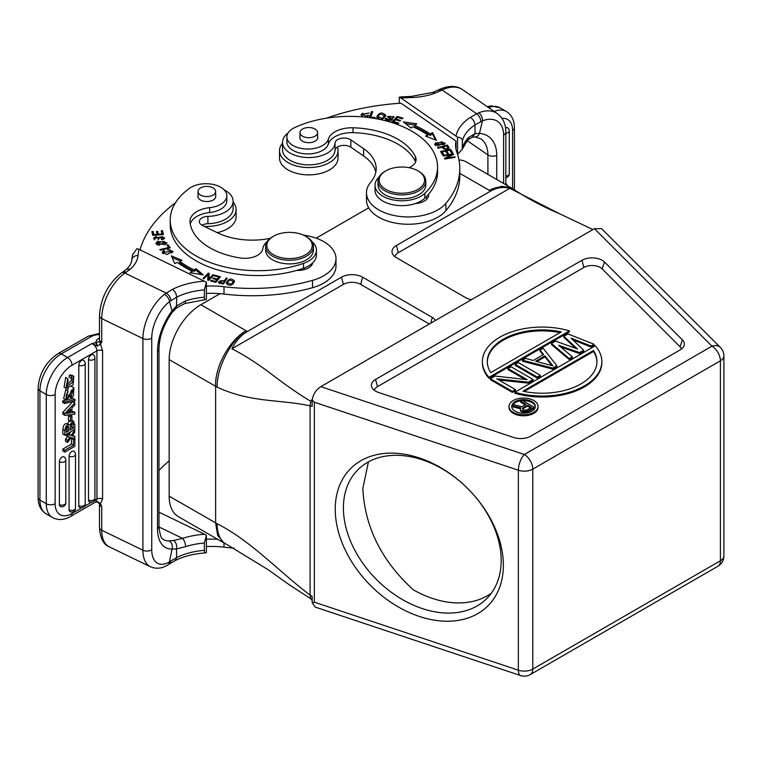 <?xml version="1.0" encoding="UTF-8"?>
<svg xmlns="http://www.w3.org/2000/svg" width="762" height="762" viewBox="0 0 762 762"><rect width="100%" height="100%" fill="white"/><g stroke="black" fill="none" stroke-linecap="round" stroke-linejoin="round"><path stroke-width="1.14" d="M520.56 675.542L315.297 607.124L312.163 602.704L314.344 602.18L518.36 670.179L518.36 470.221L314.344 402.212L312.163 400.079C313.172 394.192 316.059 389.715 320.831 386.658L594.455 228.676L711.956 346.177A11.944 8.449 -45 0 1 720.404 347.482A11.944 11.944 0 0 1 723.9 355.93A11.944 6.896 180 0 1 720.404 360.807L532.781 469.125L532.781 669.084A11.944 6.896 60 0 1 530.304 674.561A11.944 11.944 0 0 1 520.56 675.542A11.944 4.877 -71.6 0 1 518.36 670.179A11.944 6.896 -0 0 0 532.781 669.084L720.404 560.765L720.404 360.807A11.944 6.896 -120 0 0 711.956 346.177L524.332 454.495A11.944 6.896 60 0 1 532.781 469.125A11.944 6.896 180 0 1 518.36 470.221A11.944 4.877 -71.6 0 1 524.332 454.495L320.831 386.658M335.242 509.159A97.069 68.637 45 0 1 419.31 457.933A97.069 68.637 45 0 1 503.368 565.204A97.069 68.637 45 0 1 419.31 616.439A97.069 68.637 45 0 1 335.242 509.159M312.163 602.704L312.163 596.503L310.077 595.122C279.044 571.652 251.231 541.058 217.132 523.723A44.796 23.517 115.9 0 0 226.371 544.22L224.19 543.115L217.656 535.391L215.627 522.989L215.627 386.429C214.655 366.846 229.524 340.271 245.983 330.727C230.61 340.747 216.713 367.875 217.132 387.163C251.231 402.869 279.044 399.221 310.077 405.822L312.163 406.289L312.163 400.079M720.404 347.482L601.599 228.676L594.455 228.676M375.571 379.438A14.335 8.277 0 0 0 371.856 387.42A14.335 8.277 0 0 0 378.543 392.459L513.502 437.445A14.335 8.277 0 0 0 530.809 436.121L680.142 349.91A14.335 8.277 0 0 0 683.857 346.186A14.335 8.277 0 0 0 682.419 339.919L604.504 262.004A14.335 8.277 0 0 0 581.949 260.29L375.571 379.438L377.495 386.639A11.62 6.706 180 0 0 374.256 390.268M377.495 386.639L583.873 267.491A11.62 6.706 180 0 1 602.151 268.881L680.066 346.796A11.62 6.706 180 0 1 681.457 349.034M482.384 361.559L482.384 362.531A59.731 34.49 0 0 0 488.985 378.285L569.404 331.861L569.404 330.879A59.731 34.49 180 0 0 482.384 361.559A59.731 34.49 180 0 0 488.985 377.314L488.985 378.285M514.826 392.24L514.826 393.211A59.731 34.49 0 0 0 601.847 362.531L601.847 361.559A59.731 34.49 180 0 1 514.826 392.24L595.255 345.805A59.731 34.49 180 0 1 601.847 361.559M572.795 339.785L590.969 347.015L594.065 345.224L594.065 344.243L567.966 333.956L563.832 336.337L563.832 337.318L575.739 348.367M569.252 358.578L551.421 343.51L551.421 344.481L569.252 359.55L569.252 358.578L572.357 356.787L572.357 357.759L569.252 359.55M560.622 346.948L579.596 353.578L579.596 352.606L583.73 350.215L583.73 351.196L579.596 353.578M556.841 366.712L552.707 369.103L552.707 368.132L556.841 365.741L556.841 366.712M552.707 369.103L522.465 361.198L522.465 360.226L525.57 358.435L533.248 360.474L543.592 354.501L540.048 350.072L540.048 351.053L543.058 354.816M540.296 375.295L540.296 376.266L537.191 378.057L515.226 365.379L515.226 364.398L537.191 377.085L540.296 375.295L518.331 362.607L515.226 364.398M525.056 379.409L507.987 369.56L507.987 368.579L527.152 379.647L495.062 376.047L490.414 378.733L512.378 391.411L515.474 389.62L496.786 378.828L528.399 382.162L533.057 379.466L511.092 366.789L507.987 368.579M515.474 389.62L515.474 390.592L512.378 392.392L490.414 379.705L490.414 378.733M498.853 380.019L528.399 383.134L528.399 382.162M533.057 379.466L533.057 380.448L528.399 383.134M509.016 406.432L509.016 407.403A14.516 8.382 0 0 0 513.274 413.328A14.516 8.382 0 0 0 529.085 415.147A14.516 8.382 0 0 0 538.048 407.403L538.048 406.432A14.516 8.382 180 0 1 529.085 414.176A14.516 8.382 180 0 1 513.274 412.356A14.516 8.382 180 0 1 509.016 406.432A14.516 8.382 180 0 1 517.979 398.688A14.516 8.382 180 0 1 533.8 400.507A14.516 8.382 180 0 1 538.048 406.432M488.985 377.314L569.404 330.879M561.27 331.899L490.738 372.618A54.835 31.661 0 0 1 487.28 361.559A54.835 31.661 0 0 1 561.27 331.899M487.289 362.045A54.835 31.661 180 0 1 560.032 332.613M522.961 391.22A54.835 31.661 0 0 0 596.951 361.559A54.835 31.661 0 0 0 593.493 350.501L522.961 391.22M593.493 350.501L593.493 351.473A54.835 31.661 180 0 1 596.941 362.045M593.493 351.473L524.199 391.478M590.969 347.015L590.969 346.034L594.065 344.243M590.969 346.034L571.043 338.118L583.73 350.215M579.596 352.606L558.632 345.281L572.357 356.787M563.832 336.337L577.453 348.986L555.565 341.119L551.421 343.51M552.707 368.132L522.465 360.226M556.841 365.741L543.154 348.282L540.048 350.072M535.629 361.255L552.907 365.855L544.944 355.883L535.629 361.255M536.791 361.559L544.944 356.854L551.917 365.589M544.944 356.854L544.944 355.883M537.191 378.057L537.191 377.085M512.378 392.392L512.378 391.411M531.876 401.612A11.801 6.81 0 0 0 519.017 400.136A11.801 6.81 0 0 0 511.74 406.432A11.801 6.81 0 0 0 515.188 411.242A11.801 6.81 0 0 0 528.047 412.718A11.801 6.81 0 0 0 535.334 406.432A11.801 6.81 0 0 0 531.876 401.612M511.769 406.918A11.801 6.81 180 0 1 521.465 400.698M522.665 400.612A11.801 6.81 180 0 1 531.876 402.584A11.801 6.81 180 0 1 535.295 406.918M534.133 407.232L534.133 408.213L528.133 411.671L528.133 410.699L534.133 407.232L522.141 400.307L520.637 401.174L525.999 404.27L521.751 406.718L514.388 404.784L512.645 405.794L512.645 406.765L520.284 408.737M525.151 404.755L520.637 402.145L520.637 401.174M520.541 410.756L520.275 408.756L520.541 410.756L521.056 411.337L521.056 410.366L522.075 410.956L522.075 411.928L521.056 411.337M522.075 411.928L524.866 412.385L528.133 411.671M526.628 412.252L526.628 411.27L522.075 410.956M528.133 410.699L526.628 411.27M524.866 412.385L524.866 411.404M523.094 412.223L523.094 411.251M521.056 410.366L520.541 409.775M520.275 408.756L520.76 407.88L512.645 405.794M522.78 407.899L527.533 405.155L531.362 407.365L526.609 410.108L523.58 410.089L522.284 408.47L522.78 407.899L522.78 408.87L527.533 406.127L527.533 405.155M530.514 407.851L527.533 406.127M226.485 544.268A44.796 23.517 115.9 0 1 226.381 544.22A44.796 23.517 115.9 0 0 226.381 544.22L267.995 569.614L289.017 584.587L310.744 598.761L310.077 595.122L310.077 405.822L310.744 401.231L312.315 399.098M220.066 293.646L200.854 304.733L247.402 331.508C241.059 335.223 235.896 340.976 231.915 348.767L343.414 284.388A12.211 7.049 180 0 1 360.693 284.388L429.32 324.021M231.915 348.767C244.907 355.435 258.528 364.226 272.767 375.114C288.122 386.782 300.78 395.488 310.744 401.231M310.744 598.761L312.163 600.361M592.931 229.562L559.232 213.598L509.816 188.319C503.301 186.595 496.853 187.538 490.48 191.167L489.166 190.319L501.729 186.29L512.312 188.471L514.598 189.976A44.796 28.023 124.5 0 0 514.579 189.967A44.796 28.023 124.5 0 0 489.166 190.338M394.878 256.651A12.211 7.049 180 0 1 398.316 252.689L509.816 188.319M471.449 299.695A11.944 6.896 -0 0 1 466.087 297.913L396.402 257.68A14.935 8.62 0 0 1 392.525 253.803A14.935 8.62 0 0 1 396.402 245.488L490.48 191.167M435.397 320.516A11.944 6.896 0 0 0 432.302 317.421L362.607 277.187A14.935 8.62 0 0 0 341.49 277.187L247.402 331.508M316.163 238.163L368.684 207.835M200.854 304.733A44.796 25.86 120 0 0 169.164 359.607L169.164 496.167A44.796 25.86 120 0 0 178.441 516.674L223.495 542.687M511.559 188.062L466.525 162.058A44.796 25.86 120 0 0 458.981 159.972M368.417 461.905L362.826 488.48C364.827 527.228 381.686 561.023 413.414 589.874A91.088 64.408 -135 0 0 491.376 593.131M343.405 507.902A91.088 64.408 45 0 1 357.883 469.783A91.088 64.408 45 0 1 446.189 471.278A91.088 64.408 45 0 1 501.177 560.489A91.088 64.408 45 0 1 486.699 598.608A91.088 64.408 45 0 1 398.393 597.113A91.088 64.408 45 0 1 343.405 507.902M170.221 220.008L170.221 224.885A87.801 50.692 0 0 0 201.587 263.719A87.801 50.692 0 0 0 296.656 270.415A87.801 50.692 0 0 0 303.447 268.272A26.88 15.516 0 0 0 312.772 262.804A26.88 15.516 0 0 0 316.421 254.994L316.421 250.117A26.88 15.516 180 0 1 303.447 263.395A87.801 50.692 180 0 1 201.587 258.842A87.801 50.692 180 0 1 170.221 220.008A87.801 50.692 180 0 1 189.652 188.214A20.907 12.068 180 0 1 219.37 186.538A20.907 12.068 180 0 1 226.838 195.786A20.907 12.068 180 0 1 209.645 207.664A23.889 13.792 0 0 0 189.986 221.237A23.889 13.792 0 0 0 190.014 221.894A68.094 39.31 0 0 0 214.265 250.127A68.094 39.31 0 0 0 240.211 257.956A17.917 10.344 0 0 0 262.757 248.831A26.88 15.516 180 0 1 267.329 241.373M296.656 270.415A14.935 8.62 0 0 0 309.372 267.367A14.935 8.62 0 0 0 312.772 262.804M310.639 264.614A14.935 8.62 180 0 1 311.458 265.481M140.037 249.86A179.194 103.461 180 0 1 175.479 202.749M224.085 189.795A26.279 15.173 180 0 1 233.105 201.244A26.279 15.173 180 0 1 231.734 206.073A26.279 15.173 180 0 1 226.962 210.998A26.279 15.173 180 0 1 207.912 216.398A8.963 5.172 0 0 0 199.33 221.571A8.963 5.172 0 0 0 202.53 225.533L217.703 232.877A53.759 31.042 0 0 0 270.196 238.363M303.533 235.163A41.815 24.136 180 0 1 335.985 258.689A41.815 24.136 180 0 1 326.203 274.206A41.815 24.136 180 0 1 312.515 280.387A137.389 79.315 180 0 1 223.99 286.731A59.731 34.49 0 0 0 206.397 286.121M226.285 283.131C229.495 286.445 232.239 285.769 234.515 281.083C231.343 277.806 228.6 278.492 226.285 283.131L226.266 282.845M213.922 274.968L213.017 274.663L208.836 278.911L209.264 273.434L208.293 273.11L202.978 278.511L203.883 278.806L208.055 274.568L207.635 280.045L208.607 280.359L213.922 274.968M181.985 260.299L171.374 255.842L174.717 263.585L177.365 262.385A103.632 59.836 0 0 0 192.167 271.234L190.005 272.729L203.292 274.93L195.948 268.643L194.1 269.919A100.651 58.112 180 0 1 179.718 261.318L181.985 260.299M220.437 276.758L214.884 275.253L214.341 275.911L218.913 277.149L217.351 279.063L213.236 277.949L212.703 278.606L216.818 279.721L215.417 281.445L211.026 280.254L210.483 280.911L215.865 282.378L220.437 276.758M157.543 241.44L155.934 243.316L165.268 244.678L166.916 242.773L157.543 241.44L157.543 242.506M170.259 247.898L168.116 244.85L166.945 245.126L168.631 247.526L159.849 249.593L160.296 250.231L170.259 247.898M161.744 239.773L163.525 239.249L164.621 237.792L154.819 238.096L156.439 236.992L156.096 236.353L153.572 238.135L162.744 236.668L163.316 237.725L161.382 239.144L161.744 239.773M163.392 234.563L162.516 230.667L161.258 230.762L161.982 233.963L158.344 234.239L157.696 231.353L156.448 231.448L157.096 234.334L153.829 234.582L153.133 231.496L151.876 231.591L152.733 235.363L163.392 234.563M167.792 250.041L170.05 250.003L171.717 251.393L163.373 252.289L164.544 251.069L163.716 250.546L162.144 252.27L166.926 254.47L172.974 251.422L167.573 249.326L167.792 250.041M190.281 223.961A23.889 13.792 180 0 1 209.645 212.541A20.907 12.068 0 0 0 226.838 200.663L226.838 195.786M227.219 278.282L226.2 278.054L224.647 280.416L218.342 281.988L219.361 283.131L223.39 284.083L227.219 278.282M206.397 299.371C205.083 300.209 204.406 299.495 204.378 297.218L204.378 289.903L206.397 282.216L206.397 299.371L184.49 303.657A6.267 2.496 72.1 0 1 184.442 303.667M206.397 282.216L138.941 249.336L136.903 248.679L132.54 254.927M122.653 272.196A6.267 3.924 -124.5 0 1 126.197 272.253L130.435 269.005L126.292 269.415C129.788 266.128 131.626 263.004 131.797 260.033L132.598 254.251M185.623 300.847A6.267 2.496 72.1 0 1 184.499 303.647L176.403 308.086L176.517 305.972L185.623 300.847A53.464 30.861 180 0 1 204.378 297.218M176.393 308.096L172.241 312.325L172.012 310.915L176.517 305.972L176.679 297.151C176.432 293.884 175.022 291.284 172.45 289.36L164.373 294.351A6.267 3.639 -128.1 0 1 169.488 301.581L176.679 297.151A53.464 30.861 0 0 1 204.378 289.903M99.403 341.366L96.317 342.538L97.441 346.1L100.508 343.976L99.403 341.366L101.727 342.243L100.508 343.976L102.584 350.71L102.584 498.977L100.508 503.692L101.727 506.606L99.403 503.587L100.508 503.692L97.45 501.51L95.45 502.101L96.945 499.12L96.945 350.853L72.038 365.227A23.889 13.792 -60 0 0 55.14 394.497A6.267 3.619 180 0 1 46.692 394.716A6.267 3.619 180 0 1 46.272 394.497L39.938 390.83A6.267 3.619 180 0 1 38.1 388.277C39.167 373.466 45.844 361.902 58.131 353.578A6.267 3.619 60 0 1 61.265 353.892L91.392 336.499A11.354 6.553 180 0 1 99.489 334.575M97.441 346.1L91.859 343.538C94.955 345.186 96.65 347.624 96.945 350.853A4.181 2.41 0 0 1 102.584 350.71M99.489 339.023A3.581 2.238 -124.5 0 1 98.212 338.738A9.858 5.686 0 0 0 95.917 342.681L96.317 342.538M81.848 507.835L72.038 513.493A6.267 3.619 60 0 1 70.742 516.369C64.17 520.094 58.093 520.494 52.521 517.55A30.166 17.412 -60 0 1 52.521 517.55A30.166 17.412 -60 0 1 46.272 503.739L46.272 394.497A30.166 17.412 -60 0 1 67.599 357.549L91.859 343.538L95.917 342.681L96.736 345.748M71.885 411.204L74.828 412.242L74.828 414.195L64.856 415.366L64.856 413.509L62.827 412.337L72.8 401.698L74.828 402.869L74.828 404.936L71.885 407.994L71.885 412.661L74.828 412.242M64.856 415.366L62.827 414.195L62.827 412.337M59.379 461.791A3.867 2.238 -60 0 1 60.903 458.076A3.867 2.238 -60 0 1 62.113 457.048A3.867 2.238 -60 0 1 64.151 456.924A3.886 3.886 0 0 1 65.78 460.086A3.886 2.238 180 0 1 64.875 461.534A3.886 2.238 180 0 1 59.379 461.791L59.379 504.606A3.886 2.238 0 0 0 64.865 504.358A3.886 2.238 0 0 0 65.78 502.901L65.78 460.086M60.922 506.559A3.867 2.238 -60 0 1 60.293 506.435A3.867 2.238 -60 0 1 60.074 506.311A3.867 2.238 -60 0 1 59.741 505.968A3.867 2.238 -60 0 1 59.56 505.635A3.867 2.238 -60 0 1 59.407 505.082A3.867 2.238 -60 0 1 59.379 504.606M69.085 456.181A3.867 2.238 -60 0 1 70.609 452.466A3.867 2.238 -60 0 1 71.828 451.447A3.867 2.238 -60 0 1 73.866 451.314A3.886 3.886 0 0 1 75.495 454.485A3.886 2.238 180 0 1 74.59 455.924A3.886 2.238 180 0 1 69.085 456.181L69.085 509.845A3.886 2.238 0 0 0 74.581 509.597A3.886 2.238 0 0 0 75.495 508.149L75.495 454.485M70.637 511.807A3.867 2.238 -60 0 1 70.009 511.683A3.867 2.238 -60 0 1 69.79 511.559A3.867 2.238 -60 0 1 69.456 511.216A3.867 2.238 -60 0 1 69.275 510.883A3.867 2.238 -60 0 1 69.123 510.321A3.867 2.238 -60 0 1 69.085 509.845M78.8 365.227A3.867 2.238 -60 0 1 80.324 361.512A3.867 2.238 -60 0 1 81.544 360.483A3.867 2.238 -60 0 1 83.582 360.359A3.886 3.886 0 0 1 85.211 363.522A3.886 2.238 180 0 1 82.953 365.56A3.886 2.238 180 0 1 78.8 365.227L78.8 505.682A3.886 2.238 0 0 0 82.953 506.025A3.886 2.238 0 0 0 85.211 503.987L85.211 363.522M80.353 507.644A3.867 2.238 -60 0 1 79.724 507.521A3.867 2.238 -60 0 1 79.505 507.397A3.867 2.238 -60 0 1 79.162 507.054A3.867 2.238 -60 0 1 78.981 506.72A3.867 2.238 -60 0 1 78.838 506.159A3.867 2.238 -60 0 1 78.8 505.682M88.516 359.616A3.867 2.238 -60 0 1 90.04 355.902A3.867 2.238 -60 0 1 91.259 354.873A3.867 2.238 -60 0 1 93.297 354.749A3.886 3.886 0 0 1 94.926 357.911A3.886 2.238 180 0 1 92.669 359.95A3.886 2.238 180 0 1 88.516 359.616L88.516 500.082A3.886 2.238 0 0 0 92.669 500.415A3.886 2.238 0 0 0 94.926 498.377L94.926 357.911M90.049 502.034A3.867 2.238 -60 0 1 89.43 501.91A3.867 2.238 -60 0 1 88.516 500.082M72.361 437.855L71.399 438.407L71.399 444.141L73.428 445.313L73.428 439.579L71.399 438.407M73.981 438.283L74.828 438.769L74.828 446.332L64.856 452.095L62.827 450.923L62.827 449.085L71.399 444.141M74.276 429.72L74.828 432.159L72.142 435.826L74.828 436.416L72.6 435.197M70.771 431.749L68.951 434.34L67.199 433.807M65.503 434.788L67.532 436.54L67.532 434.464L66.799 434.045M67.837 436.007L65.503 439.169L65.503 441.322L67.532 442.493L67.532 440.341L69.866 437.178L67.532 436.54M62.665 400.926L72.962 398.421L74.99 399.593L74.99 401.05L64.694 403.536L64.694 402.088L62.665 400.926L62.665 402.374L64.694 403.536M66.713 393.783L66.075 396.059M67.837 390.677L65.808 389.506L63.637 398.602L65.656 399.774L67.837 390.677L67.951 392.363C65.665 395.564 65.484 397.421 67.399 397.926L73.866 387.791L73.4 396.011L71.457 397.802L71.333 396.145L72.962 389.63L70.961 391.163L69.723 396.621L65.656 399.774M71.533 390.115L70.323 394.078M73.866 387.791L71.59 386.505M68.218 388.525L67.399 390.42M71.914 420.376L73.943 421.548L73.038 421.386L74.828 424.577L74.828 429.406L64.856 435.159L64.856 430.673C65.475 425.92 67.027 424.072 69.504 425.12L73.038 421.386L71.866 420.71M69.409 420.919L67.504 423.843M67.475 423.948C64.999 422.9 63.446 424.748 62.827 429.501L64.856 430.673M64.856 435.159L62.827 433.997L62.827 429.501M71.542 378.162L71.342 380.609L66.161 385.458M67.742 378.6L65.713 377.428L64.094 387.163L66.113 388.334L67.742 378.6L68.094 380.19L66.865 386.505L73.371 381.781L72.866 378.247M73.819 376.342L71.79 375.171L69.494 375.047L69.113 377.104L71.133 378.276L71.523 376.218L73.819 376.342L73.009 385L66.113 388.334M70.456 416.833L71.914 415.995L69.885 414.823L68.428 415.671L68.428 420.348L70.456 421.519L70.456 416.833L68.428 415.671M95.917 501.186L96.736 501.739M95.402 502.11L97.031 501.853L99.422 503.644M158.982 526.952L182.556 538.372A6.267 2.496 72.1 0 1 185.623 546.659L176.508 548.945L176.632 557.622L170.869 560.994L169.593 563.87L167.869 564.947A6.267 4.191 -120.6 0 0 169.488 561.88A29.87 15.678 -64.2 0 1 151.743 549.764A6.267 3.619 0 0 1 142.913 550.212L142.913 338.547L101.727 318.592A6.267 3.619 180 0 1 99.489 315.82L99.489 339.471A6.267 3.619 0 0 0 99.517 339.785A6.267 3.619 0 0 0 101.727 342.243L101.727 318.592A36.138 18.964 115.8 0 1 124.958 273.101L166.164 293.065C169.012 294.846 170.583 297.361 170.869 300.609M151.743 549.764L151.743 338.099A29.87 15.678 -64.2 0 1 169.488 301.581L172.012 310.915A41.815 21.946 115.8 0 0 157.505 351.206L157.505 528.733A41.815 21.946 115.8 0 0 172.012 549.059A6.267 5.153 -91.7 0 0 169.059 540.906L173.603 540.477C176.108 542.439 177.079 545.259 176.508 548.945L172.012 549.059L169.488 561.88L170.869 560.994M158.972 512.159L204.549 534.238A59.731 34.49 0 0 0 182.556 538.372L173.603 540.477M204.378 550.345L204.378 543.03L206.397 535.334L206.397 552.498C205.083 553.336 204.406 552.612 204.378 550.345A53.464 30.861 180 0 0 176.632 557.622L175.355 560.48L169.593 563.87M206.397 552.498L205.559 552.898C193.977 553.698 183.899 556.231 175.317 560.499M204.549 534.238L206.397 535.334M217.589 539.277A59.731 34.49 0 0 0 206.397 539.248M206.397 546.564A59.731 34.49 180 0 1 223.99 547.164A137.389 79.315 0 0 0 234.058 548.164M158.972 470.545A179.194 103.461 180 0 1 169.164 460.858M64.856 413.509L74.828 402.869M68.685 411.299L70.58 412.852L70.58 409.337L66.494 413.499A17.297 9.982 -60 0 1 67.904 413.204L67.208 412.794M70.58 412.852L67.904 413.204M68.685 411.756L68.17 411.823M73.428 439.579L74.828 438.769M73.428 445.313L64.856 450.256L62.827 449.085M64.856 452.095L64.856 450.256M74.828 436.416L74.828 438.512L71.037 437.502L67.532 442.493M68.951 434.34L70.971 435.512L74.828 430.044M67.532 434.464L70.971 435.512M67.532 440.341L65.503 439.169M64.694 402.088L74.99 399.593M66.275 397.278L67.399 397.926L66.77 397.907M71.333 396.145L70.056 395.402M69.666 396.764L71.457 397.802M67.094 423.596L69.504 425.12M71.476 423.291L71.523 427.044L73.428 428.139L72.99 423.567M72.79 423.501L70.866 424.71L70.342 429.92L73.428 428.139M67.037 427.015L68.942 428.273L68.942 430.73L66.256 432.283C66.351 427.282 67.189 425.463 68.77 426.825L68.523 426.53M68.942 428.273L68.132 426.463M72.066 423.634L73.381 424.396M70.323 427.739L71.523 427.044M66.246 430.092L67.037 429.635L68.942 430.73M67.037 427.168L67.037 429.635M72.666 378.152L71.133 378.276M69.494 375.047L71.523 376.218M71.914 415.995L71.914 420.681L70.456 421.519M206.397 293.437A59.731 34.49 180 0 1 223.99 294.046A137.389 79.315 0 0 0 312.515 287.703A41.815 24.136 0 0 0 326.203 281.521A41.815 24.136 0 0 0 335.985 266.005L335.985 258.689M201.949 225.228A8.963 5.172 180 0 1 207.912 223.714A26.279 15.173 0 0 0 226.962 218.313A26.279 15.173 0 0 0 233.105 208.559L233.105 201.244M233.105 202.092A29.27 16.897 180 0 1 236.096 209.531A29.27 16.897 180 0 1 229.248 220.389A29.27 16.897 180 0 1 204.245 226.362M217.208 232.648A29.27 16.897 0 0 0 229.248 227.705A29.27 16.897 0 0 0 236.096 216.846L236.096 209.531M226.381 283.531L227.781 281.492M233.391 280.968L234.42 282.13M233.02 284.169L233.439 281.368L231.381 284.245L227.381 282.807L229.362 279.987L233.439 281.368M227.381 282.807L227.447 284.702M213.017 274.663L213.017 275.882M207.75 280.073L208.055 274.568M208.055 274.815L208.293 273.11M208.293 274.577L209.15 274.863M208.836 280.121L208.836 278.911M172.145 257.632L180.308 261.052M194.1 269.919L194.1 271.386A100.651 58.112 0 0 1 179.718 262.785L179.718 261.318M194.1 271.386L195.948 270.11L195.948 268.643M195.948 270.11L201.178 274.577M191.719 273.006L192.167 271.234M218.913 277.806L219.456 277.949M214.884 275.253L214.884 276.054M211.026 281.064L211.026 280.254M215.417 282.254L215.417 281.445M215.856 282.369L216.818 281.188L216.818 279.721M213.236 278.749L213.236 277.949M216.818 280.378L217.351 280.53L217.351 279.063M217.351 280.53L218.913 278.616L218.913 277.149M156.134 244.05L157.191 243.088M165.668 242.564L166.707 243.507M165.649 244.469L165.687 242.754L158.925 244.831L157.162 243.326L163.82 241.268L165.687 242.754M157.162 243.326L157.182 245.002M168.116 244.85L168.116 246.317L169.374 248.107M168.631 248.279L168.631 247.526M163.297 239.363L163.316 237.725M153.781 238.897L154.819 238.144M156.096 236.353L156.096 237.068M154.819 238.096L154.857 239.84M158.077 239.954L159.658 237.296M163.278 237.43L164.43 238.496M162.516 230.667L163.068 234.582M152.2 233.029L153.133 232.962L153.133 231.496M153.829 235.277L153.829 234.582M153.133 232.962L153.657 235.296M157.096 235.029L157.096 234.334M156.772 232.886L157.696 232.82L157.696 231.353M158.344 234.944L158.344 234.239M157.696 232.82L158.182 234.953M161.982 234.667L161.982 233.963M161.582 232.2L162.516 232.134M171.688 251.193L172.736 252.136M162.382 253.022L163.373 252.193M163.716 250.546L163.716 251.612M163.373 252.289L163.382 253.87M171.698 253.032L171.717 251.393M311.753 241.373A26.88 15.516 180 0 1 316.421 250.117M198.015 195.424A8.963 5.172 0 0 0 197.863 196.358A8.963 5.172 0 0 0 201.063 200.33A8.963 5.172 0 0 0 213.684 199.692A8.963 5.172 0 0 0 215.789 196.358A8.963 5.172 0 0 0 215.636 195.424M265.652 246.459L265.652 250.117A23.889 13.792 0 0 0 274.187 260.68A23.889 13.792 0 0 0 299.637 262.614A23.889 13.792 0 0 0 313.439 250.117L313.439 246.459A23.889 13.792 180 0 1 307.848 255.327A23.889 13.792 180 0 1 274.187 257.023A23.889 13.792 180 0 1 265.652 246.459A23.889 13.792 180 0 1 271.243 237.592A23.889 13.792 180 0 1 272.653 236.706L273.491 236.22A22.698 13.106 180 0 1 304.133 235.439A22.698 13.106 180 0 1 305.591 236.22A22.698 13.106 180 0 1 306.934 253.908A22.698 13.106 180 0 1 274.958 255.518A22.698 13.106 180 0 1 272.158 237.058A22.698 13.106 180 0 1 273.491 236.22M215.227 193.015A8.811 5.086 180 0 1 205.483 196.51A8.811 5.086 180 0 1 198.015 191.481A8.811 5.086 180 0 1 198.425 189.957A8.811 5.086 180 0 1 208.159 186.461A8.811 5.086 180 0 1 215.636 191.481A8.811 5.086 180 0 1 215.227 193.015M305.591 236.22L306.438 236.706A23.889 13.792 180 0 1 313.439 246.459M226.2 278.054L226.381 279.559M218.589 282.645L219.532 281.721M224.199 281.778L226.2 279.521M224.647 280.416L224.647 281.873M223.218 284.045L224.199 281.102L222.828 283.959M222.828 283.169L219.523 281.873L219.523 283.34M219.951 283.312L219.951 282.483C219.065 280.749 220.485 280.292 224.199 281.102M378 181.108L378 185.004A23.889 13.792 0 0 0 383.591 193.872A23.889 13.792 0 0 0 410.07 197.968A23.889 13.792 0 0 0 425.787 185.004L425.787 181.108A23.889 13.792 180 0 1 417.252 191.672A23.889 13.792 180 0 1 383.591 189.976A23.889 13.792 180 0 1 378 181.108A23.889 13.792 180 0 1 385 171.355L385.848 170.859A22.698 13.106 180 0 1 387.306 170.088A22.698 13.106 180 0 1 417.947 170.859A22.698 13.106 180 0 1 419.281 171.707A22.698 13.106 180 0 1 416.481 190.167A22.698 13.106 180 0 1 384.505 188.557A22.698 13.106 180 0 1 385.848 170.859M417.947 170.859L418.786 171.355A23.889 13.792 180 0 1 420.195 172.241A23.889 13.792 180 0 1 425.787 181.108M326.584 118.158A179.194 103.461 180 0 1 400.964 103.184L456.009 141.056A59.731 34.49 0 0 0 455.581 145.19A59.731 34.49 0 0 0 456.857 152.286A137.389 79.315 180 0 1 459.8 168.602A137.389 79.315 180 0 1 445.875 203.387A41.815 24.136 180 0 1 435.178 211.293A41.815 24.136 180 0 1 390.63 214.684A41.815 24.136 180 0 1 366.484 192.805A41.815 24.136 180 0 1 370.723 182.213A53.759 31.042 0 0 0 376.171 168.602A53.759 31.042 0 0 0 363.598 148.647L350.863 139.894A8.963 5.172 0 0 0 341.109 138.322A8.963 5.172 0 0 0 335.051 142.999A26.279 15.173 180 0 1 325.688 153.991A26.279 15.173 180 0 1 297.685 156.124A26.279 15.173 180 0 1 282.512 142.37L282.512 149.685A26.279 15.173 0 0 0 297.685 163.439A26.279 15.173 0 0 0 325.688 161.306A26.279 15.173 0 0 0 335.051 150.314A8.963 5.172 180 0 1 341.109 145.637A8.963 5.172 180 0 1 350.863 147.209L363.598 155.962A53.759 31.042 180 0 1 375.799 172.26M366.484 192.805L366.484 200.12A41.815 24.136 0 0 0 390.63 221.999A41.815 24.136 0 0 0 435.178 218.608A41.815 24.136 0 0 0 445.875 210.703A137.389 79.315 0 0 0 459.8 175.917L459.8 168.602M455.924 148.847A59.731 34.49 180 0 1 456.009 148.371L456.009 141.056M425.834 197.244A14.935 8.62 180 0 1 427.244 198.625M457.562 137.198C460.686 137.408 462.286 138.655 462.363 140.96L462.239 149.266L457.571 154.353L457.562 137.198L400.964 98.06L399.259 97.212L399.259 103.299M399.259 97.212L400.183 96.945M472.088 137.274L467.678 140.037A6.267 4.467 -135.9 0 0 468.649 137.446L475.069 133.607L474.964 124.939C474.669 121.691 473.107 119.177 470.287 117.405A59.731 34.49 0 0 0 456.009 135.931M400.964 98.06A179.194 103.461 180 0 1 411.651 97.536A47.787 27.584 0 0 0 435.035 93.145L432.778 92.421L437.921 90.173A6.267 3.296 64.2 0 1 440.655 90.697L442.131 89.983A6.267 3.296 -115.8 0 0 439.398 89.459C448.999 85.373 456.743 85.458 462.62 89.716A36.138 22.603 124.5 0 0 442.131 89.983L476.707 113.776L470.287 117.405M505.549 127.987A3.867 2.238 -60 0 1 505.616 127.949A3.867 2.238 -60 0 1 505.816 127.835A3.867 2.238 -60 0 1 506.435 127.616A3.867 2.238 -60 0 1 506.797 127.578A3.867 2.238 -60 0 1 507.644 127.816A3.886 3.886 0 0 1 509.283 130.988A3.886 2.238 180 0 1 507.911 132.693A3.886 2.238 180 0 1 505.835 133.217M472.25 137.217L475.069 133.607L479.45 133.417A6.267 4.591 93.9 0 1 475.05 136.903M462.363 140.96A53.464 30.861 0 0 1 474.964 124.939L482.46 120.882A29.87 18.679 -55.5 0 1 503.596 134.96A6.267 3.619 180 0 0 505.835 132.188C505.882 124.139 502.987 117.91 497.176 113.5A36.138 22.603 -55.5 0 0 478.793 112.824A6.267 3.562 68 0 1 482.46 120.882L479.45 133.417A41.815 26.156 124.5 0 1 496.738 155.353L496.738 179.499M478.793 112.824L476.707 113.776C479.212 115.748 480.603 118.367 480.851 121.634M505.835 183.756L506.921 184.385L506.054 184.88M506.921 184.385L506.921 185.385M282.512 142.37A26.279 15.173 180 0 1 287.988 133.093M444.113 144.609L445.198 143.075L435.769 142.732L434.654 144.313L444.113 144.609M437.55 147.685L438.007 148.257L441.979 147.209C445.208 149.952 447.561 150.019 449.047 147.418L447.332 145.104L437.55 147.685M403.365 121.901L411.08 128.035L412.861 126.721A100.651 58.112 180 0 1 427.749 135.017L425.539 136.093L436.416 140.332L432.606 132.655L430.035 133.912A103.632 59.836 0 0 0 414.699 125.359L416.785 123.835L403.365 121.901M392.192 121.93L398.231 123.72L398.812 123.073L393.84 121.596L395.516 119.72L399.993 121.044L400.574 120.406L396.097 119.072L397.602 117.377L402.384 118.796L402.965 118.148L397.116 116.405L392.192 121.93M440.531 151.524L442.655 154.848L443.846 154.591L442.093 151.857L445.532 151.124L447.103 153.591L448.285 153.343L446.713 150.876L449.799 150.219L451.485 152.848L452.676 152.59L450.618 149.371L440.531 151.524M442.989 155.438L443.274 156.02L451.399 154.686L444.446 158.42L444.751 159.039L455.095 157.353L454.809 156.772L446.684 158.096L453.638 154.372L453.333 153.753L442.989 155.438M385.715 115.9L385.715 115.233C382.143 111.795 379.143 112.405 376.714 117.053C380.248 120.463 383.248 119.853 385.715 115.233L385.743 115.557M369.284 117.596L374.837 118.31L375.114 117.596L370.732 117.034L372.799 111.69L371.627 111.538L369.284 117.596M390.716 118.758L389.553 120.425C387.267 120.253 386.353 119.567 386.801 118.367L385.705 118.177L385.429 119.32L392.506 119.301L388.744 116.395L392.83 116.71L392.678 117.243L393.783 117.443L394.04 116.662L387.525 116.481L390.716 118.758L391.258 120.901M385.62 119.777L385.705 118.177L385.429 119.32M386.629 120.558L386.801 118.367M409.061 167.697A17.917 10.344 0 0 0 416.1 159.477A17.917 10.344 0 0 0 415.471 156.762A68.094 39.31 0 0 0 401.917 141.789A68.094 39.31 0 0 0 353.025 127.787A23.889 13.792 0 0 0 328.365 139.122A20.907 12.068 180 0 1 313.163 148.638A20.907 12.068 180 0 1 291.77 144.732A20.907 12.068 180 0 1 286.883 136.979L286.883 141.856A20.907 12.068 0 0 0 291.77 149.609A20.907 12.068 0 0 0 320.897 151.257A20.907 12.068 0 0 0 328.365 143.999A23.889 13.792 180 0 1 353.025 132.664A68.094 39.31 180 0 1 401.917 146.666A68.094 39.31 180 0 1 415.471 161.649A17.917 10.344 180 0 1 415.595 161.915M375.018 185.252L375.018 190.129A26.88 15.516 0 0 0 381.305 200.101A26.88 15.516 0 0 0 404.127 205.597A26.88 15.516 0 0 0 415.423 203.54A14.935 8.62 0 0 0 423.32 201.578A14.935 8.62 0 0 0 428.654 194.967A14.935 8.62 0 0 0 428.606 194.234A87.801 50.692 0 0 0 437.559 171.936L437.559 167.059A87.801 50.692 180 0 1 424.901 193.281A26.88 15.516 180 0 1 381.305 195.224A26.88 15.516 180 0 1 375.018 185.252A26.88 15.516 180 0 1 379.038 177.079M365.903 117.224L368.779 115.51L367.636 115.205L366.408 116.3L362.217 114.519L369.237 112.986L361.007 114.424L362.855 116.929M434.892 145.037L435.864 144.132M443.998 143.027L444.96 143.799M435.854 144.266L441.846 141.751L443.998 143.113L438.102 145.599L435.854 144.266L435.854 145.79M443.989 144.694L443.998 143.113M447.142 146.618L447.332 145.104M442.474 147.847L443.132 147.676M447.332 146.571L449.047 148.885M443.132 146.904L446.627 145.98L447.837 147.647C446.361 149.238 444.789 148.99 443.132 146.904L443.608 148.99M447.837 147.647L447.837 149.161M447.837 147.752L447.837 148.904M405.613 123.692L415.119 125.054M430.035 133.912L430.035 135.369A103.632 59.836 180 0 0 414.699 126.825L414.699 125.359M430.035 135.369L432.606 134.122L432.606 132.655M432.606 134.122L435.521 139.979M427.215 136.741L427.749 135.017M393.221 122.234L397.116 117.872L397.116 116.405M396.097 119.891L396.097 119.072M393.84 122.415L393.84 121.596M450.247 150.914L450.618 149.371M441.35 152.81L442.093 152.657M445.98 151.829L446.713 151.667M450.618 150.838L451.847 152.771M447.465 153.514L446.713 150.876M443.017 154.772L442.093 151.857M453.333 154.534L453.333 153.753M446.684 158.725L446.684 158.096M454.809 157.391L454.809 156.772M451.399 155.572L451.399 154.686M376.819 117.443L378.371 115.414M384.448 115.091L385.62 116.329M377.885 116.786L380.105 113.967L384.515 115.557L382.391 118.31L377.885 116.786L377.952 118.672M384.067 118.358L384.515 115.557M369.827 117.662L371.627 111.538M371.627 112.995L372.266 113.081M370.732 117.777L370.732 117.034M385.705 119.644L386.62 119.796M387.848 117.196L388.744 116.567M392.83 116.757L393.792 117.434M391.258 119.405L392.201 120.053M286.883 136.979A20.907 12.068 180 0 1 294.675 127.578A87.801 50.692 180 0 1 417.014 134.474A87.801 50.692 180 0 1 437.559 167.059M415.423 203.54A26.88 15.516 0 0 0 424.901 198.158A87.801 50.692 0 0 0 428.606 194.234M299.98 136.55A8.963 5.172 0 0 0 299.828 137.493A8.963 5.172 0 0 0 301.923 140.818A8.963 5.172 0 0 0 314.554 141.456A8.963 5.172 0 0 0 317.754 137.493A8.963 5.172 0 0 0 317.602 136.55M316.611 134.96A8.811 5.086 180 0 1 306.695 137.56A8.811 5.086 180 0 1 299.98 132.617A8.811 5.086 180 0 1 300.971 130.273A8.811 5.086 180 0 1 310.886 127.673A8.811 5.086 180 0 1 317.602 132.617A8.811 5.086 180 0 1 316.611 134.96M367.636 115.205L367.636 116.634M361.093 115.138L362.588 113.09M362.217 114.519L362.341 116.7M337.385 147.047A29.27 16.897 180 0 1 338.061 150.657A29.27 16.897 180 0 1 327.603 163.601A29.27 16.897 180 0 1 296.418 165.973A29.27 16.897 180 0 1 279.521 150.657A29.27 16.897 180 0 1 282.512 143.227M279.521 150.657L279.521 157.972A29.27 16.897 0 0 0 296.418 173.288A29.27 16.897 0 0 0 327.603 170.926A29.27 16.897 0 0 0 338.061 157.972L338.061 150.657M314.344 402.212L314.344 602.18M530.304 674.561L717.928 566.233A11.944 6.896 -120 0 0 720.404 560.765A11.944 6.896 0 0 0 723.9 555.889L723.9 355.93M680.066 346.796L682.419 339.919M604.504 262.004L602.151 268.881M583.873 267.491L581.949 260.29M217.132 387.163L169.164 359.607M169.164 496.167L217.132 523.723M514.712 190.052A44.796 28.023 124.5 0 0 514.598 189.976C528.771 199.158 543.649 207.035 559.232 213.598M396.402 245.488L398.316 252.689M459.8 173.345L489.214 190.31M430.768 323.183L432.302 317.421M362.607 277.187L360.693 284.388M343.414 284.388L341.49 277.187M131.797 260.033A6.267 5.115 5.4 0 1 138.046 255.499A179.194 103.461 180 0 1 138.941 249.336M204.549 281.121A59.731 34.49 0 0 0 172.45 289.36M126.197 272.253L124.958 273.101A6.267 3.924 55.5 0 0 121.406 273.053C107.947 283.835 100.641 298.085 99.489 315.82M130.435 269.005A47.787 27.584 0 0 0 138.046 255.499M99.479 503.777L99.489 503.834A6.267 3.619 180 0 0 101.727 506.606L101.727 530.257L142.913 550.212A36.138 18.964 -64.2 0 0 150.381 566.747L109.204 546.802A36.138 18.964 115.8 0 1 101.727 530.257A6.267 3.619 0 0 1 99.489 527.485C100.222 538.153 103.461 544.592 109.204 546.802M98.212 338.738L99.489 337.861M72.038 365.227A6.267 3.619 60 0 0 67.599 357.549L61.265 353.892A30.166 17.412 120 0 0 39.938 390.83L39.938 500.082A30.166 17.412 120 0 0 46.187 513.893L52.521 517.55M91.392 336.499A6.267 3.619 -120 0 0 88.259 336.185L99.489 333.423M84.401 506.359L91.554 502.225M94.117 500.748L96.945 499.12A4.181 2.41 180 0 1 102.584 498.977M72.038 513.493A23.889 13.792 -60 0 1 60.103 514.683A23.889 13.792 -60 0 1 55.14 503.749L55.14 394.497M38.1 388.277L38.1 497.519A6.267 3.619 0 0 0 39.938 500.082L46.272 503.739A6.267 3.619 0 0 0 46.672 503.958A6.267 3.619 0 0 0 55.14 503.739M151.743 338.099A6.267 3.619 180 0 1 142.913 338.547A36.138 18.964 -64.2 0 1 164.373 294.351M157.505 528.733A6.267 3.619 0 0 0 158.972 526.409C160.544 541.363 163.43 538.601 164.087 539.896A35.538 18.65 115.8 0 0 169.069 540.906M204.378 543.03A53.464 30.861 0 0 0 185.623 546.659M223.99 547.164L223.99 543.001M172.241 312.325C163.744 324.412 159.315 336.594 158.972 348.872A6.267 3.619 180 0 1 157.505 351.206M68.637 395.516L66.608 394.345M71.342 380.609L73.371 381.781M223.99 294.046L223.99 286.731M312.515 287.703L312.515 280.387M207.912 223.714L207.912 216.398M231.381 284.245L231.381 285.026M158.925 244.831L158.925 245.564M303.447 268.272L303.447 263.395M209.645 207.664L209.645 212.541M411.651 97.536L411.451 96.393L400.145 96.945M435.035 93.145L440.655 90.697M462.363 148.276A53.464 30.861 180 0 1 468.649 137.446M494.233 111.471A30.166 17.412 -60 0 1 506.32 111.452A30.166 17.412 -60 0 1 506.33 111.462L499.996 107.804A30.166 17.412 120 0 0 488.547 107.566M514.417 189.852L514.417 127.835A6.267 3.619 180 0 1 512.578 130.397L512.578 188.624M502.006 118.405A23.889 13.792 -60 0 1 507.625 119.453A23.889 13.792 -60 0 1 512.578 130.388M487.899 174.403L487.899 154.905L467.135 140.618M496.738 155.353A6.267 3.619 180 0 1 487.899 154.905A35.538 22.231 124.5 0 0 480.822 138.817L474.993 136.903M503.596 183.471L503.596 134.96M505.835 176.022A3.886 2.238 0 0 0 507.892 175.517A3.886 2.238 0 0 0 509.283 173.803A3.886 3.886 0 0 1 505.835 177.66M445.875 203.387L445.875 210.703M363.598 155.962L363.598 148.647M350.863 139.894L350.863 147.209M335.051 142.999L335.051 150.314M435.769 142.732L435.769 144.199M438.102 146.266L438.102 145.599M382.391 119.129L382.391 118.31M389.553 121.139L389.553 120.425M353.025 127.787L353.025 132.664M415.471 161.649L415.471 156.762M328.365 139.122L328.365 143.999M424.901 193.281L424.901 198.158M366.408 116.3L366.408 117.129M717.928 566.233A11.944 11.944 0 0 0 723.9 555.889M304.181 268.005L304.181 269.653M121.406 273.053L126.349 269.367M58.131 353.578L88.259 336.185M70.742 516.369L95.45 502.101M38.1 497.519C38.157 505.073 40.853 510.53 46.187 513.893M99.489 503.834L99.489 527.485M167.869 564.947C161.915 568.557 156.096 569.157 150.381 566.747M158.972 348.872L158.972 526.409M60.312 506.444A3.886 3.886 0 0 0 65.78 502.901M70.028 511.693A3.886 3.886 0 0 0 75.495 508.149M79.743 507.53A3.886 3.886 0 0 0 85.211 503.987M89.43 501.91A3.886 3.886 0 0 0 94.926 498.377M198.015 191.481L198.015 197.301M215.636 191.481L215.636 197.301M467.678 140.037L462.239 149.266M432.797 92.412L411.451 96.393M437.921 90.173L439.398 89.459M514.417 127.835C514.36 120.282 511.664 114.824 506.33 111.462M474.983 136.903L472.211 137.236M462.62 89.716L497.176 113.5M505.835 132.188L505.835 184.756M487.194 106.632L491.29 105.889L499.996 107.804M509.283 130.988L509.283 173.803M392.83 118.177L392.83 116.71M388.744 117.862L388.744 116.395M299.98 132.617L299.98 138.436M317.602 132.617L317.602 138.436"/></g></svg>

